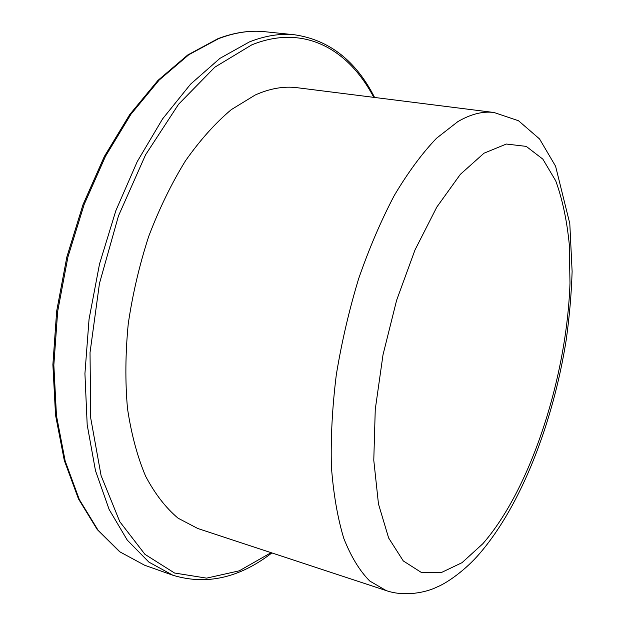 <?xml version="1.0" encoding="UTF-8"?>
<svg xmlns="http://www.w3.org/2000/svg" width="625" height="625" viewBox="0 0 625 625"><rect width="100%" height="100%" fill="white"/><g stroke="black" fill="none" stroke-linecap="round" stroke-linejoin="round"><path stroke-width="0.94" d="M494.031 112.5L297.219 87.719C283.938 86 269.922 88.438 255.18 95.023L231.273 109.648C215.313 123.086 200.023 140.172 185.414 160.914C171.492 183.531 159.273 208.633 148.766 236.242C139.484 264.797 132.648 293.992 128.25 323.812C125.375 353.398 125.117 381.609 127.484 408.43C131.289 433.938 137.328 456.516 145.594 476.172C154.945 493.844 165.773 507.852 178.094 518.203L197.812 528.516L386.211 590.602C405.117 597.141 426.805 592.164 436.898 587.062C447.227 582.945 465.734 569.859 479.633 553.562C521.547 504.82 553.156 422.336 566.164 340.25C569.438 316.852 571.422 293.93 572.117 271.477L569.797 223.547L555.578 166.203L539.562 138.969L518.539 120.766L494.031 112.5C482.844 111.039 470.766 114.086 457.805 121.656L436.539 138.242C422.102 153.32 408.023 172.398 394.305 195.453C381.078 220.555 369.18 248.328 358.617 278.781C349.086 310.234 341.648 342.258 336.297 374.844C332.305 407.07 330.664 437.609 331.383 466.461C333.422 493.758 337.547 517.695 343.75 538.273C350.977 556.602 359.648 570.859 369.758 581.031L386.211 590.602M484.008 153.195L460.352 174.344L436.812 207.078L415.016 249.914L396.609 300.305L383.016 354.781L375.258 409.406L373.781 460.25L378.461 503.93L388.633 537.977L403.281 560.938L421.211 572.367L441.18 572.633L462.039 562.672L482.789 543.773C530.844 488.844 566.836 377.219 569.984 283.07L569.289 244.461C566.898 220.336 562.383 199.141 555.734 180.859L542.875 159.164L526.25 146.391L506.352 144.039L484.008 153.195M374.602 97.461C356.062 60.922 329.461 40.039 294.812 34.812C280.43 33.273 265.289 35.648 249.375 41.938L219.922 58.367L190.578 84.156L162.578 118.898L137.242 161.602L115.852 210.664L99.516 264.008L89.055 319.18L84.93 373.602L87.188 424.805L95.477 470.648L109.133 509.461L127.273 540.133L148.883 562.102L172.93 575.266C206.477 585.422 239.461 577.969 271.891 552.922M373.781 97.359C348.43 49.008 303.852 23.727 251.781 44.859L214.836 67.18L178.586 104.242L145.602 154.75L118.477 215.883L99.453 283.5L90.023 352.633L90.734 418.172L101.094 475.633L119.781 521.68L144.961 554.352L174.562 573.023L206.578 578.133L239.25 570.828L271.109 552.664M264.898 31.719C250.234 30.156 234.828 32.453 218.68 38.609L188.82 54.719L159.164 80.062L130.953 114.227L105.523 156.227L84.141 204.516L67.914 257.039L57.672 311.406L53.844 365.086L56.461 415.656L65.172 461.008L79.297 499.484L97.93 529.992L120.047 551.938L144.594 565.219L119.641 551.734L97.266 529.578L78.492 498.93L64.297 460.414L55.539 415.125L52.883 364.68L56.664 311.164L66.852 256.977L83.023 204.617L104.352 156.461L129.758 114.531L157.992 80.375L187.758 54.961L217.852 38.727C234.234 32.469 249.922 30.133 264.898 31.719L294.812 34.812M172.93 575.266L144.594 565.219"/></g></svg>
